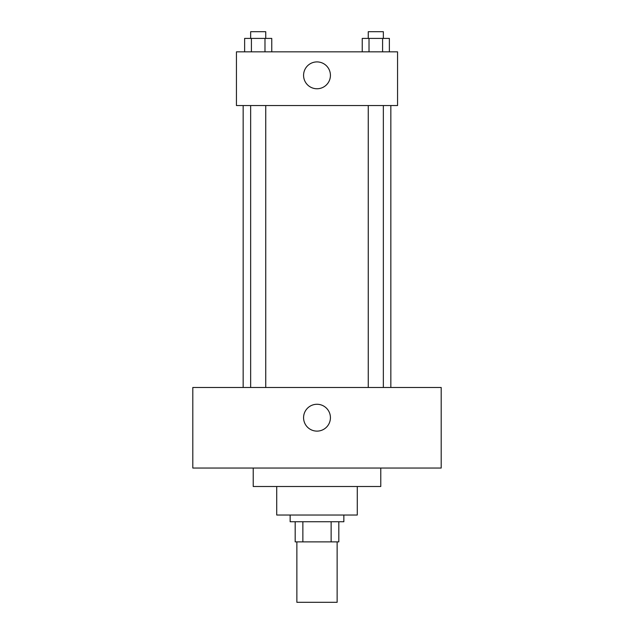 <?xml version="1.0" encoding="UTF-8"?>
<svg xmlns="http://www.w3.org/2000/svg" width="634" height="634" viewBox="0 0 634 634"><rect width="100%" height="100%" fill="white"/><g stroke="black" fill="none" stroke-linecap="round" stroke-linejoin="round"><path stroke-width="0.95" d="M296.863 541.88L296.863 602.3L337.137 602.3L337.137 541.88M331.13 521.742L331.13 541.88L295.182 541.88L295.182 521.742M331.13 541.88L338.818 541.88L338.818 521.742L338.818 541.88M343.85 515.03L343.85 521.742L290.15 521.742L290.15 515.03M302.87 521.742L302.87 541.88M357.275 486.5L357.275 515.03L276.725 515.03L276.725 486.5M380.772 468.043L380.772 486.5L253.228 486.5L253.228 468.043M441.193 468.043L192.807 468.043L192.807 387.485L441.193 387.485L441.193 468.043M317 404.27A13.425 13.425 0 0 1 328.626 424.408A13.425 13.425 0 0 1 305.374 424.408A13.425 13.425 0 0 1 317 404.27M390.845 105.545L390.845 387.485M368.259 387.485L368.259 105.545M265.741 105.545L265.741 387.485M397.558 105.545L236.442 105.545L236.442 51.837L397.558 51.837L397.558 105.545M330.425 75.335A13.425 13.425 0 0 1 310.288 86.961A13.425 13.425 0 0 1 310.288 63.709A13.425 13.425 0 0 1 330.425 75.335M389.371 51.837L389.371 38.412L362.244 38.412L362.244 51.837M382.587 38.412L382.587 51.837M369.02 38.412L369.02 51.837M368.259 38.412L368.259 31.7L383.348 31.7L383.348 38.412M271.756 51.837L271.756 38.412L244.629 38.412L244.629 51.837M264.98 38.412L264.98 51.837M251.413 38.412L251.413 51.837M250.652 38.412L250.652 31.7L265.741 31.7L265.741 38.412M243.155 105.545L243.155 387.485M383.348 387.485L383.348 105.545M250.652 105.545L250.652 387.485"/></g></svg>
